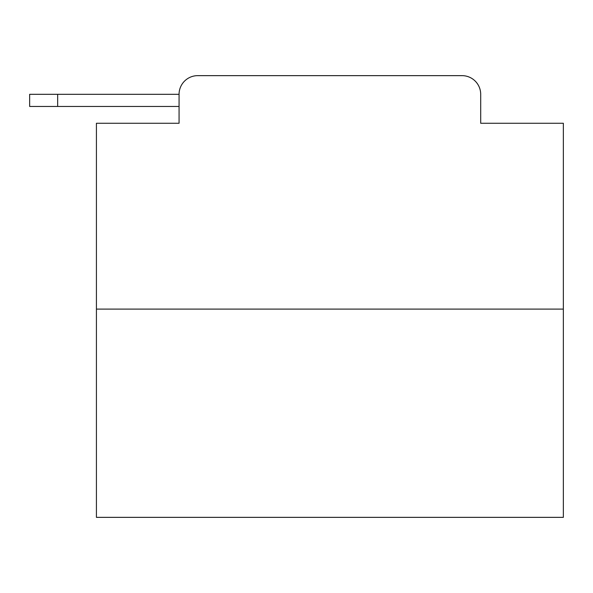 <?xml version="1.0" encoding="UTF-8"?>
<svg xmlns="http://www.w3.org/2000/svg" width="593" height="593" viewBox="0 0 593 593"><rect width="100%" height="100%" fill="white"/><g stroke="black" fill="none" stroke-linecap="round" stroke-linejoin="round"><path stroke-width="0.89" d="M179.064 94.317L179.064 123.27L179.064 106.458L29.65 106.458L29.65 94.317L29.65 106.458L29.65 94.317L29.65 106.458L29.65 94.317L29.65 106.458L29.65 94.317L29.65 106.458L29.65 94.317L29.65 106.458L29.65 94.317L29.65 106.458L29.65 94.317L29.65 106.458L29.65 94.317L29.65 106.458L29.65 94.317L29.65 106.458L29.65 94.317L29.65 106.458L29.65 94.317L29.65 106.458L29.65 94.317L29.65 106.458L29.65 94.317L29.65 106.458L29.65 94.317L29.65 106.458L29.65 94.317L29.65 106.458L29.65 94.317L29.65 106.458L29.65 94.317L29.65 106.458L29.65 94.317L29.65 106.458L29.65 94.317L29.65 106.458L29.65 94.317L29.65 106.458L29.65 94.317L29.65 106.458L29.65 94.317L29.65 106.458L29.65 94.317L29.65 106.458L29.65 94.317L29.65 106.458L29.65 94.317L29.65 106.458L29.65 94.317L29.65 106.458L29.65 94.317L29.65 106.458L29.65 94.317L29.65 106.458L29.65 94.317L29.65 106.458L29.65 94.317L29.65 106.458L29.65 94.317L179.064 94.317A18.679 18.679 0 0 1 197.743 75.645L257.043 75.645M563.35 309.109L96.422 309.109L96.422 517.355L563.35 517.355L563.35 123.27L480.701 123.27L480.701 94.317A18.679 18.679 0 0 0 462.029 75.645L197.743 75.645M96.422 309.109L96.422 123.27L179.064 123.27M402.729 75.645L462.029 75.645M480.701 123.27L480.701 94.317M29.65 94.317L29.65 106.458M57.669 94.317L57.669 106.458"/></g></svg>
